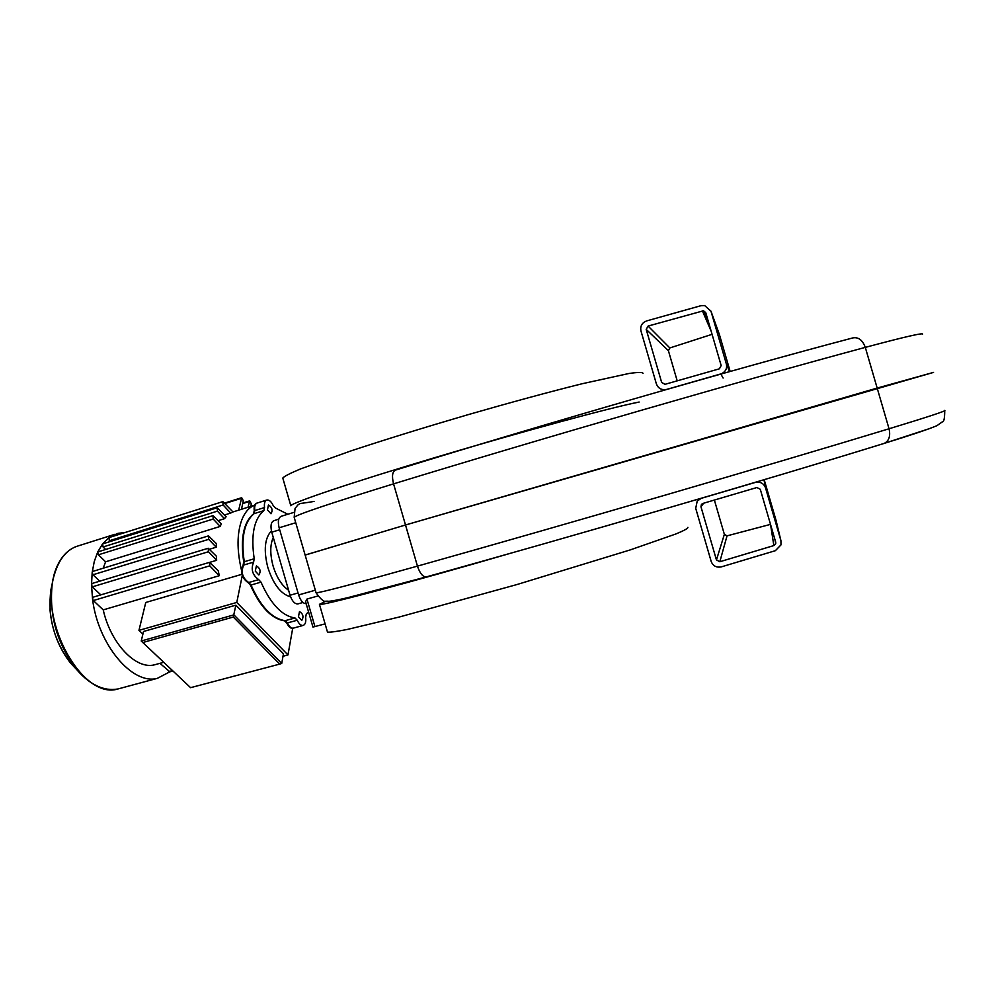 <?xml version="1.0" encoding="UTF-8"?>
<svg xmlns="http://www.w3.org/2000/svg" width="995" height="995" viewBox="0 0 995 995"><rect width="100%" height="100%" fill="white"/><g stroke="black" fill="none" stroke-linecap="round" stroke-linejoin="round"><path stroke-width="1.49" d="M305.142 555.098L405.512 524.987L933.546 372.391L877.167 388.075L865.302 347.379C905.487 336.621 924.542 332.28 922.44 334.382M316.024 592.597L305.129 555.036L405.512 524.987L877.167 388.075L889.045 428.77C928.845 416.644 947.377 410.525 944.641 410.413M687.893 527.362C688.192 528.345 684.1 530.584 675.617 534.066L630.171 549.924L516.853 584.575L399.318 616.999L347.404 629.425C336.422 631.589 329.78 632.472 327.479 632.074L327.355 631.626M510.298 553.344C407.888 583.169 319.507 606.552 319.432 604.338L326.099 601.03M643.044 373.374C642.695 372.118 637.969 372.167 628.865 373.511L581.826 383.821C548.83 392.042 510.721 402.39 467.501 414.84C424.193 427.527 385.376 439.529 351.061 450.872L300.788 468.832C290.44 473.135 284.433 476.207 282.779 478.035L282.941 478.607M639.151 402.03C610.93 407.54 522.325 431.507 437.203 456.916C351.969 482.351 291.597 502.761 290.826 505.758L282.779 478.035M710.977 311.186L726.387 364.058C727.27 368.411 725.641 371.632 721.499 373.734L666.563 389.443C661.663 390.301 658.267 388.485 656.401 383.983L640.929 330.85C640.096 326.062 641.986 322.753 646.601 320.925L700.903 305.714L704.622 305.54L710.977 311.186L719.31 334.27L730.156 371.458M719.037 333.512L719.31 334.27M661.675 382.49L646.203 329.37L648.093 326.062L703.527 310.763L705.754 312.654L721.164 365.538L719.422 368.809L665.058 384.306L661.675 382.49L665.008 384.319M677.197 380.849L668.391 350.65L669.834 347.951L712.072 334.332M776.262 521.256L780.926 540.671L765.503 487.774C763.65 483.296 760.304 481.505 755.454 482.388L701.351 498.296L697.221 501.045L695.716 508.333L711.201 561.516C713.067 566.006 716.437 567.797 721.325 566.876L775.354 550.695L780.988 544.887L780.926 540.671M764.185 479.689L776.125 520.659M773.861 545.571L775.727 543.693L775.714 542.225L760.292 489.304L756.946 487.513L702.856 503.445L701.425 504.415L700.965 506.791L716.45 559.949L719.833 561.727L773.861 545.571L770.516 524.365M770.354 524.415L727.034 535.857L724.36 534.352L714.373 500.05M325.104 623.865L312.952 627.086M317.703 596.042L306.945 599.065L305.589 601.689M306.174 603.704C303.052 603.567 300.54 600.644 298.612 594.935L279.122 527.785C277.63 521.442 278.364 517.599 281.336 516.243L293.786 512.425M297.841 603.928L302.99 602.485L297.841 603.928C294.657 604.015 292.045 601.117 290.042 595.234L271.747 532.176C270.254 525.857 271.013 522.014 273.998 520.646L278.762 519.191M308.5 611.738L306.249 614.114L305.639 617.335C306.186 621.937 305.328 624.649 303.065 625.469C300.913 625.668 298.973 623.927 297.231 620.233L294.993 617.97C282.095 616.004 270.752 604.064 260.988 582.137L258.675 579.625C252.407 575.085 250.715 569.24 253.601 562.113L254.21 558.767C250.74 535.074 253.961 519.029 263.862 510.634L264.533 507.549C264.023 503.283 264.832 500.771 266.934 499.987C269.247 499.751 271.337 501.629 273.227 505.622L275.466 508.022L287.816 514.253M267.468 509.888L268.426 505C272.145 507.251 273.003 510.174 270.988 513.768L267.468 509.888M255.292 571.105L256.387 565.919C260.255 568.269 261.088 571.292 258.862 574.973L255.292 571.105M298.463 616.713L299.495 611.552C303.139 613.903 303.898 616.85 301.771 620.407L298.463 616.713M256.909 503.122L256.685 503.184C254.558 503.967 253.75 506.492 254.247 510.733L254.782 510.572C254.285 506.318 255.106 503.806 257.22 503.022C255.106 503.806 254.285 506.318 254.782 510.572L254.098 513.656L254.782 510.572L264.533 507.549M254.247 510.733L253.551 513.818C243.564 522.226 240.292 538.258 243.713 561.889L244.26 561.727C240.84 538.084 244.111 522.064 254.098 513.656C244.111 522.064 240.84 538.084 244.26 561.727L243.638 565.06L244.26 561.727L254.21 558.767M243.713 561.889L243.091 565.222C240.168 572.349 241.847 578.157 248.153 582.672L248.7 582.523C242.407 577.995 240.715 572.175 243.638 565.06C240.715 572.175 242.407 577.995 248.7 582.523L251.026 585.023L248.7 582.523L258.675 579.625M248.153 582.672L250.466 585.184C260.23 607.025 271.61 618.915 284.595 620.843L285.142 620.681C272.157 618.766 260.789 606.875 251.026 585.023C260.789 606.875 272.157 618.766 285.142 620.681L287.381 622.945L285.142 620.681L294.993 617.97M293.537 628.069L293.239 628.156C291.087 628.355 289.135 626.626 287.381 622.945C289.135 626.626 291.087 628.355 293.239 628.156L293.537 628.069M284.595 620.843L286.846 623.094C288.587 626.775 290.54 628.504 292.704 628.305L292.99 628.218M242.258 575.583L236.773 602.448L287.965 654.934L292.704 628.305L303.065 625.469M254.658 505.161C249.16 507.338 244.894 512.189 241.86 519.738C236.934 533.158 236.785 549.837 241.399 569.774M241.884 574.314L145.767 602.485L138.952 630.37L236.773 602.448M138.952 630.37L142.894 634.113M287.965 654.934L283.015 656.252M283.451 653.839L235.865 605.171L143.541 631.464L141.228 641.016L233.887 614.873L281.722 663.466L283.451 653.839M216.412 543.643L216.213 547.2L208.701 539.34L208.49 535.882L216.412 543.643M209.646 549.19L216.213 547.2M216.338 556.155L216.661 560.284L208.428 551.74L208.216 548.257L216.338 556.155M209.808 562.337L216.661 560.284M218.228 570.782L219.298 575.695L209.734 565.844L209.535 562.337L218.228 570.782M156.663 664.225L154.399 664.847C135.867 669.759 110.619 643.392 103.231 609.885L219.298 575.695M232.967 511.94L230.653 513.084L223.104 504.962L222.868 501.604L232.967 511.94L254.571 505.186M224.484 515L230.653 513.084M226.114 516.753L224.484 518.681L217.42 511.131L217.196 507.748L226.114 516.753M218.216 520.634L224.484 518.681M221.3 523.905L220.181 526.43L213.216 519.042L212.992 515.634L221.3 523.905M103.194 568.22L105.594 561.802L220.181 526.43M235.865 605.171L233.303 617.037L142.807 642.521L190.58 687.669L279.719 664.1L233.303 617.037M105.594 561.802L98.393 554.812L97.721 551.976L94.276 561.478L92.187 572.399L92.871 571.391L208.415 535.907M99.711 581.179L92.995 574.762L208.701 539.34M208.142 548.282L92.224 583.456L91.515 584.799L92.187 572.399L92.995 574.762M100.806 594.886L92.348 586.851L208.428 551.74M209.46 562.362L93.231 597.149L92.523 598.866L91.515 584.799L92.348 586.851M103.231 609.885L93.331 600.557L209.734 565.844M114.997 534.265L79.14 545.608C67.648 548.705 59.489 558.083 54.663 573.754C38.544 621.576 82.784 700.182 117.907 688.975L157.359 678.341C132.31 685.294 97.771 644.312 92.523 598.866L93.331 600.557M157.359 678.341L169.71 671.874M169.834 671.762L159.934 663.329M248.016 507.239L249.708 500.846L251.3 503.831L250.777 506.368M238.676 510.149L241.685 497.699L243.302 500.709L241.499 509.266M124.785 532.574L118.044 533.308L108.94 537.611L102.547 543.942L217.121 507.773M222.793 501.629L108.94 537.611L109.326 540.77L223.104 504.962M110.022 541.454L109.326 540.77M105.433 549.252L103.094 546.964L217.42 511.131M212.918 515.659L97.721 551.976L102.547 543.942L103.094 546.964M279.719 664.1L281.722 663.466M142.807 642.521L141.228 641.016M395.525 470.088C539.34 425.487 736.2 368.61 852.777 337.927C858.362 336.857 862.541 340.016 865.302 347.379C745.665 379.493 541.889 438.422 393.56 483.868C391.694 476.157 392.353 471.568 395.525 470.088M294.271 517.611L294.172 517.3C297.157 514.49 330.278 503.346 393.56 483.868L417.452 566.118C419.84 573.257 422.738 576.864 426.158 576.938L426.544 576.839C571.665 536.616 768.438 479.229 883.597 443.583L884.306 443.36C910.922 435.151 928.459 429.255 936.942 425.673L942.352 421.843C943.882 422.216 944.678 418.497 944.74 410.711M884.194 443.397L930.947 428.136M316.087 592.784C319.892 592.871 353.685 583.978 417.452 566.118C566.839 524.166 770.54 464.814 889.045 428.77C890.649 435.984 889.07 440.847 884.306 443.347C768.749 479.142 571.627 536.628 426.158 576.938L347.454 597.759C335.228 600.557 328.524 601.689 327.33 601.154C324.718 602.671 320.975 599.873 316.087 592.784M726.387 364.058L729.522 371.645M720.79 373.971L723.129 378.05M702.395 310.838L711.189 331.285M646.203 329.37L668.391 350.65M648.093 326.062L669.834 347.951M763.986 479.752L765.503 487.774M703.652 503.209L700.965 506.791M724.36 534.352L716.45 559.949M727.034 535.857L719.833 561.727M314.942 626.639L306.945 599.065M315.328 590.209L298.612 594.935M295.751 522.748L279.122 527.785M279.707 529.775L271.747 532.176M298.04 592.97L290.042 595.234M288.587 590.234C281.871 585.707 276.722 577.635 273.103 566.043C269.956 554.314 270.006 544.787 273.277 537.437M290.577 596.826C280.988 594.226 273.414 584.475 267.854 567.56C263.501 550.322 264.682 538.108 271.411 530.895M263.862 510.634L253.551 513.818M253.601 562.113L243.091 565.222M260.988 582.137L250.466 585.184M297.231 620.233L286.846 623.094M98.393 554.812L213.216 519.042M168.74 671.625L172.521 670.605M242.705 503.569L249.198 501.53M225.094 503.445L241.176 498.383M65.471 553.755C60.471 558.767 56.715 565.583 54.19 574.19L52.573 581.117C48.394 613.194 56.305 642.534 76.316 669.137C89.948 684.871 103.803 691.475 117.907 688.975L120.706 688.217M51.118 588.779L50.932 589.736C47.412 616.577 54.028 641.103 70.769 663.329L76.316 669.137C85.433 679.896 94.985 686.401 104.96 688.677M76.142 546.541C65.832 550.658 58.518 559.862 54.203 574.152L50.932 589.736L49.999 609.86C51.976 630.519 58.904 648.342 70.769 663.329L76.627 669.511M305.129 555.036L294.172 517.3L295.067 508.395L298.027 504.813C301.236 502.686 299.383 504.005 314.034 501.43M319.432 604.338L327.479 632.074M703.527 310.763L708.987 323.761M774.981 539.676L775.727 543.693M312.965 627.099L305.552 601.552M266.623 500.087L257.22 503.022M154.399 664.847L163.727 662.297M172.943 671.003L169.523 671.923M242.817 503.01L249.645 500.871M224.721 503.047L241.623 497.724"/></g></svg>
